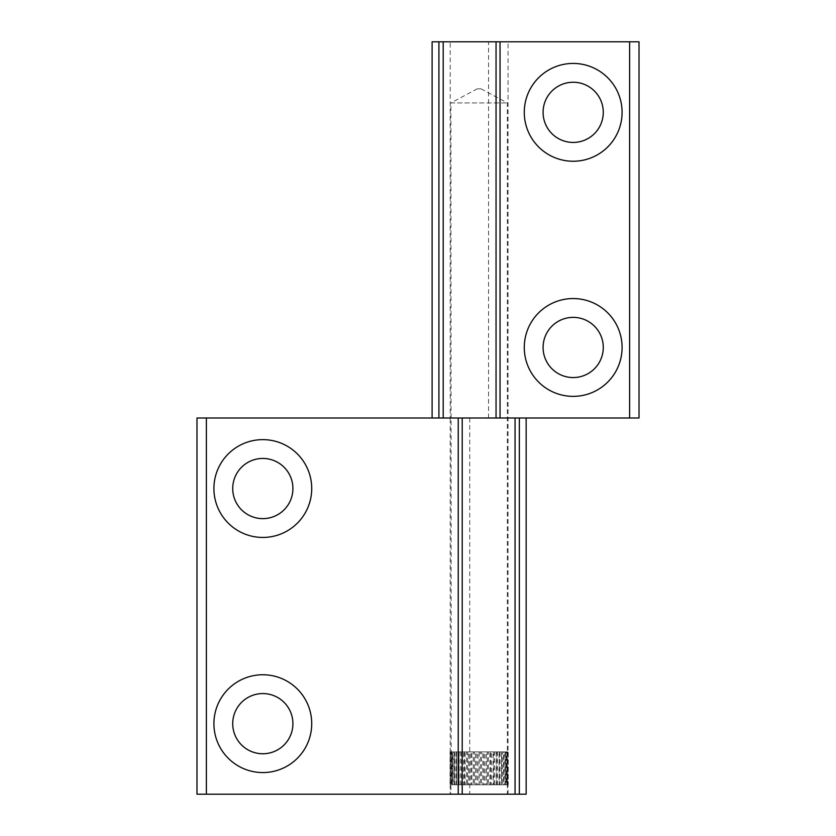 <?xml version="1.0" encoding="UTF-8"?>
<svg xmlns="http://www.w3.org/2000/svg" width="836" height="836" viewBox="0 0 836 836"><rect width="100%" height="100%" fill="white"/><g stroke="black" fill="none" stroke-linecap="round" stroke-linejoin="round"><path stroke-width="0.63" stroke-dasharray="4.18 3.13" d="M496.051 418L206.387 418L206.387 794.2L196.982 794.2L196.982 418L206.387 418M450.207 41.8L508.058 41.8L450.207 41.8L450.207 418L508.058 418L450.207 418L508.058 418L450.207 418L450.207 794.2L508.058 794.2L450.207 794.2M526.157 794.2L206.387 794.2M213.911 488.537A48.906 48.906 0 0 0 287.27 530.891A48.906 48.906 0 0 0 287.27 446.184A48.906 48.906 0 0 0 213.911 488.537M292.913 488.537A30.096 30.096 0 0 0 247.769 462.475A30.096 30.096 0 0 0 247.769 514.6A30.096 30.096 0 0 0 292.913 488.537M213.911 723.662A48.906 48.906 0 0 0 287.27 766.016A48.906 48.906 0 0 0 287.27 681.309A48.906 48.906 0 0 0 213.911 723.662M292.913 723.662A30.096 30.096 0 0 0 247.769 697.6A30.096 30.096 0 0 0 247.769 749.725A30.096 30.096 0 0 0 292.913 723.662M462.214 418L629.612 418L629.612 41.8L639.017 41.8L639.017 418L629.612 418M432.107 41.8L629.612 41.8M622.088 347.462A48.906 48.906 0 0 0 548.73 305.109A48.906 48.906 0 0 0 548.73 389.816A48.906 48.906 0 0 0 622.088 347.462M543.087 347.462A30.096 30.096 0 0 0 588.23 373.525A30.096 30.096 0 0 0 588.23 321.4A30.096 30.096 0 0 0 543.087 347.462M622.088 112.337A48.906 48.906 0 0 0 548.73 69.984A48.906 48.906 0 0 0 548.73 154.691A48.906 48.906 0 0 0 622.088 112.337M543.087 112.337A30.096 30.096 0 0 0 588.23 138.4A30.096 30.096 0 0 0 588.23 86.275A30.096 30.096 0 0 0 543.087 112.337M508.058 794.2L508.058 41.8M474.42 751.877L469.863 751.877L474.42 751.877L474.42 784.795L469.863 784.795L469.863 751.877M469.863 784.795L471.88 784.795L471.88 751.877M471.88 784.795L474.42 784.795M503.575 751.877L505.571 751.877L503.575 751.877L503.575 784.795L505.571 784.795L505.571 751.877M505.571 784.795L505.508 751.877M505.508 784.795L503.575 784.795M500.095 751.877L496.668 751.877L500.095 751.877L500.095 784.795L496.668 784.795L496.668 751.877M496.668 784.795L499.092 784.795L499.092 751.877M499.092 784.795L500.095 784.795M488.402 751.877L483.845 751.877L488.402 751.877L488.402 784.795L483.845 784.795L483.845 751.877M483.845 784.795L486.385 784.795L486.385 751.877M486.385 784.795L488.402 784.795M452.694 751.877L454.69 751.877L452.694 751.877L452.694 784.795L454.69 784.795L454.69 751.877M454.69 784.795L452.757 784.795L452.757 751.877M451.074 751.877L451.952 751.877L451.074 751.877L451.074 784.795L451.952 784.795L451.952 751.877M451.952 784.795L450.489 784.795L450.489 751.877M450.489 784.795L451.074 784.795M451.221 751.877L450.04 751.877L451.221 751.877L451.221 784.795L450.917 102.932L507.347 102.932L450.917 102.932L477.251 88.825L481.013 88.825L477.251 88.825M450.917 794.2L507.347 794.2L450.917 794.2L450.928 784.795L450.04 784.795L450.04 751.877M450.04 784.795L451.221 784.795M461.597 751.877L458.17 751.877L461.597 751.877L461.597 784.795L458.17 784.795L458.17 751.877M458.17 784.795L459.173 784.795L459.173 751.877M459.173 784.795L461.597 784.795M494.734 751.877L490.617 751.877L494.734 751.877L494.734 784.795L490.617 784.795L490.617 751.877M490.617 784.795L493.177 784.795L493.177 751.877M493.177 784.795L494.734 784.795M506.595 751.877L505.143 751.877L506.595 751.877L506.595 784.795L505.143 784.795L505.143 751.877M505.143 784.795L506.856 784.795L506.856 751.877M454.136 784.795L456.655 784.795L456.665 751.877L458.964 751.877L454.136 751.877L456.655 751.877L456.655 784.795L454.136 784.795L454.136 751.877M454.512 784.795L454.512 751.877M506.313 751.877L507.776 751.877L506.313 751.877L506.313 784.795L507.191 784.795L507.191 751.877M507.191 784.795L507.776 784.795L507.776 751.877M507.776 784.795L506.313 784.795M481.013 88.825L507.347 102.932L507.337 751.877L508.225 751.877L507.044 751.877L507.337 784.795L507.044 751.877M507.044 784.795L508.225 784.795L508.225 751.877M508.225 784.795L507.337 784.795L507.347 794.2M453.122 751.877L451.409 751.877L453.122 751.877L453.122 784.795L451.67 784.795L451.67 751.877M451.67 784.795L451.409 751.877M451.409 784.795L453.122 784.795M458.964 784.795L455.965 784.795L458.964 784.795L458.964 751.877M455.965 751.877L455.965 784.795M504.129 751.877L501.61 751.877L504.129 751.877L504.129 784.795L501.61 784.795L501.61 751.877L502.3 751.877L499.301 751.877L501.6 751.877L501.6 784.795L503.753 784.795L503.753 751.877M467.648 751.877L463.531 751.877L467.648 751.877L467.648 784.795L463.531 784.795L463.531 751.877M463.531 784.795L465.088 784.795L465.088 751.877M465.088 784.795L467.648 784.795M460.699 751.877L464.513 751.877L460.699 751.877L460.699 784.795L464.513 784.795L464.513 751.877M464.513 784.795L461.995 784.795L461.995 751.877M461.995 784.795L460.699 784.795M473.28 751.877L477.941 751.877L473.28 751.877L473.28 784.795L477.941 784.795L477.941 751.877M477.941 784.795L475.475 784.795L475.475 751.877M475.475 784.795L473.28 784.795M493.752 751.877L497.566 751.877L493.752 751.877L493.752 784.795L497.566 784.795L497.566 751.877M497.566 784.795L496.27 784.795L496.27 751.877M496.27 784.795L493.752 784.795M480.324 751.877L484.984 751.877L480.324 751.877L480.324 784.795L484.984 784.795L484.984 751.877M484.984 784.795L482.79 784.795L482.79 751.877M482.79 784.795L480.324 784.795M502.3 784.795L499.301 784.795L502.3 784.795L502.3 751.877M499.301 751.877L499.301 784.795M481.484 751.877L476.781 751.877L481.484 751.877L481.484 784.795L479.132 784.795L479.132 751.877M479.132 784.795L476.781 784.795L476.781 751.877M481.484 784.795L476.781 784.795M466.592 751.877L470.971 751.877L466.592 751.877L466.592 784.795L470.971 784.795L470.971 751.877M470.971 784.795L468.4 784.795L468.4 751.877M468.4 784.795L466.592 784.795M487.294 751.877L491.672 751.877L487.294 751.877L487.294 784.795L491.672 784.795L491.672 751.877M491.672 784.795L489.865 784.795L489.865 751.877M489.865 784.795L487.294 784.795M469.727 418L469.727 794.2M488.537 418L488.537 41.8"/><path stroke-width="1.25" d="M206.387 794.2L206.387 418L196.982 418L196.982 794.2L526.157 794.2L526.157 418M462.214 794.2L462.214 418L496.051 418L458.232 418L458.232 794.2M206.387 418L458.232 418M213.911 723.662A48.906 48.906 0 0 1 287.27 681.309A48.906 48.906 0 0 1 287.27 766.016A48.906 48.906 0 0 1 213.911 723.662M213.911 488.537A48.906 48.906 0 0 1 287.27 446.184A48.906 48.906 0 0 1 287.27 530.891A48.906 48.906 0 0 1 213.911 488.537M292.913 488.537A30.096 30.096 0 0 0 247.769 462.475A30.096 30.096 0 0 0 247.769 514.6A30.096 30.096 0 0 0 292.913 488.537M292.913 723.662A30.096 30.096 0 0 0 247.769 697.6A30.096 30.096 0 0 0 247.769 749.725A30.096 30.096 0 0 0 292.913 723.662M629.612 41.8L629.612 418L639.017 418L639.017 41.8L432.107 41.8L432.107 418M496.051 41.8L496.051 418L500.032 418L500.032 41.8M629.612 418L500.032 418M622.088 112.337A48.906 48.906 0 0 1 548.73 154.691A48.906 48.906 0 0 1 548.73 69.984A48.906 48.906 0 0 1 622.088 112.337M622.088 347.462A48.906 48.906 0 0 1 548.73 389.816A48.906 48.906 0 0 1 548.73 305.109A48.906 48.906 0 0 1 622.088 347.462M543.087 347.462A30.096 30.096 0 0 0 588.23 373.525A30.096 30.096 0 0 0 588.23 321.4A30.096 30.096 0 0 0 543.087 347.462M543.087 112.337A30.096 30.096 0 0 0 588.23 138.4A30.096 30.096 0 0 0 588.23 86.275A30.096 30.096 0 0 0 543.087 112.337M519.355 794.2L519.355 418M515.06 418L515.06 794.2M438.91 41.8L438.91 418M443.205 418L443.205 41.8"/></g></svg>
